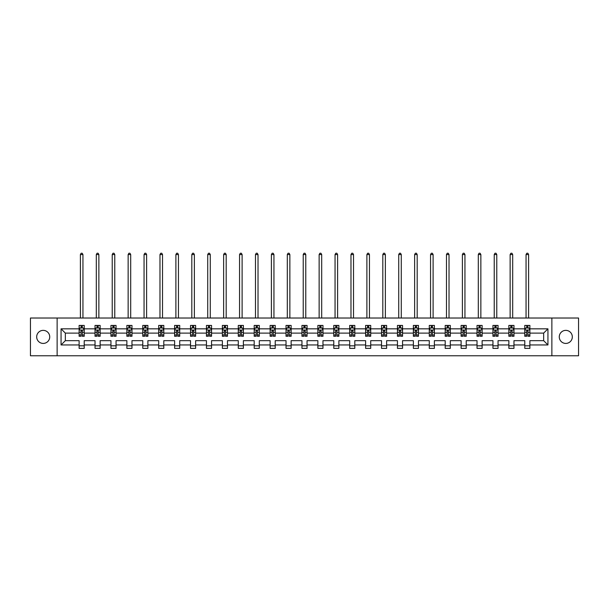 <?xml version="1.0" encoding="UTF-8"?>
<svg xmlns="http://www.w3.org/2000/svg" width="609" height="609" viewBox="0 0 609 609"><rect width="100%" height="100%" fill="white"/><g stroke="black" fill="none" stroke-linecap="round" stroke-linejoin="round"><path stroke-width="0.91" d="M565.799 330.367A6.532 6.532 0 0 0 559.268 336.891A6.532 6.532 0 0 0 565.799 343.423A6.532 6.532 0 0 0 572.323 336.891A6.532 6.532 0 0 0 565.799 330.367M43.201 330.367A6.532 6.532 0 0 0 36.677 336.891A6.532 6.532 0 0 0 43.201 343.423A6.532 6.532 0 0 0 49.732 336.891A6.532 6.532 0 0 0 43.201 330.367M551.868 318.02L30.45 318.02L30.45 355.77L578.55 355.77L578.55 318.02L551.868 318.02L551.868 355.77M529.883 344.953L529.883 340.667L543.654 340.667L547.94 344.953L529.883 344.953L529.883 348.371L524.783 348.371L524.783 344.953L513.966 344.953L513.966 348.371L508.865 348.371L508.865 344.953L498.048 344.953L498.048 348.371L492.947 348.371L492.947 344.953L482.13 344.953L482.13 348.371L477.03 348.371L477.03 344.953L466.212 344.953L466.212 348.371L461.112 348.371L461.112 344.953L450.302 344.953L450.302 348.371L445.202 348.371L445.202 344.953L434.384 344.953L434.384 348.371L429.284 348.371L429.284 344.953L418.467 344.953L418.467 348.371L413.366 348.371L413.366 344.953L402.549 344.953L402.549 348.371L397.449 348.371L397.449 344.953L386.631 344.953L386.631 348.371L381.531 348.371L381.531 344.953L370.714 344.953L370.714 348.371L365.613 348.371L365.613 344.953L354.803 344.953L354.803 348.371L349.695 348.371L349.695 344.953L338.886 344.953L338.886 348.371L333.785 348.371L333.785 344.953L322.968 344.953L322.968 348.371L317.868 348.371L317.868 344.953L307.05 344.953L307.05 348.371L301.95 348.371L301.95 344.953L291.132 344.953L291.132 348.371L286.032 348.371L286.032 344.953L275.215 344.953L275.215 348.371L270.114 348.371L270.114 344.953L259.305 344.953L259.305 348.371L254.197 348.371L254.197 344.953L243.387 344.953L243.387 348.371L238.286 348.371L238.286 344.953L227.469 344.953L227.469 348.371L222.369 348.371L222.369 344.953L211.551 344.953L211.551 348.371L206.451 348.371L206.451 344.953L195.634 344.953L195.634 348.371L190.533 348.371L190.533 344.953L179.716 344.953L179.716 348.371L174.616 348.371L174.616 344.953L163.798 344.953L163.798 348.371L158.698 348.371L158.698 344.953L147.888 344.953L147.888 348.371L142.788 348.371L142.788 344.953L131.97 344.953L131.97 348.371L126.87 348.371L126.87 344.953L116.053 344.953L116.053 348.371L110.952 348.371L110.952 344.953L100.135 344.953L100.135 348.371L95.034 348.371L95.034 344.953L84.217 344.953L84.217 348.371L79.117 348.371L79.117 344.953L61.06 344.953L61.06 328.837L79.117 328.837L79.117 325.419L84.217 325.419L84.217 328.837L95.034 328.837L95.034 325.419L100.135 325.419L100.135 328.837L110.952 328.837L110.952 325.419L116.053 325.419L116.053 328.837L126.87 328.837L126.87 325.419L131.97 325.419L131.97 328.837L142.788 328.837L142.788 325.419L147.888 325.419L147.888 328.837L158.698 328.837L158.698 325.419L163.798 325.419L163.798 328.837L174.616 328.837L174.616 325.419L179.716 325.419L179.716 328.837L190.533 328.837L190.533 325.419L195.634 325.419L195.634 328.837L206.451 328.837L206.451 325.419L211.551 325.419L211.551 328.837L222.369 328.837L222.369 325.419L227.469 325.419L227.469 328.837L238.286 328.837L238.286 325.419L243.387 325.419L243.387 328.837L254.197 328.837L254.197 325.419L259.305 325.419L259.305 328.837L270.114 328.837L270.114 325.419L275.215 325.419L275.215 328.837L286.032 328.837L286.032 325.419L291.132 325.419L291.132 328.837L301.95 328.837L301.95 325.419L307.05 325.419L307.05 328.837L317.868 328.837L317.868 325.419L322.968 325.419L322.968 328.837L333.785 328.837L333.785 325.419L338.886 325.419L338.886 328.837L349.695 328.837L349.695 325.419L354.803 325.419L354.803 328.837L365.613 328.837L365.613 325.419L370.714 325.419L370.714 328.837L381.531 328.837L381.531 325.419L386.631 325.419L386.631 328.837L397.449 328.837L397.449 325.419L402.549 325.419L402.549 328.837L413.366 328.837L413.366 325.419L418.467 325.419L418.467 328.837L429.284 328.837L429.284 325.419L434.384 325.419L434.384 328.837L445.202 328.837L445.202 325.419L450.302 325.419L450.302 328.837L461.112 328.837L461.112 325.419L466.212 325.419L466.212 328.837L477.03 328.837L477.03 325.419L482.13 325.419L482.13 328.837L492.947 328.837L492.947 325.419L498.048 325.419L498.048 328.837L508.865 328.837L508.865 325.419L513.966 325.419L513.966 328.837L524.783 328.837L524.783 325.419L529.883 325.419L529.883 328.837L547.94 328.837L547.94 344.953M57.132 355.77L57.132 318.02M524.783 328.837L524.783 333.115L513.966 333.115L513.966 328.837M513.966 344.953L513.966 340.667L524.783 340.667L524.783 344.953M508.865 328.837L508.865 333.115L498.048 333.115L498.048 328.837M498.048 344.953L498.048 340.667L508.865 340.667L508.865 344.953M492.947 328.837L492.947 333.115L482.13 333.115L482.13 328.837M482.13 344.953L482.13 340.667L492.947 340.667L492.947 344.953M477.03 328.837L477.03 333.115L466.212 333.115L466.212 328.837M466.212 344.953L466.212 340.667L477.03 340.667L477.03 344.953M461.112 328.837L461.112 333.115L450.302 333.115L450.302 328.837M450.302 344.953L450.302 340.667L461.112 340.667L461.112 344.953M445.202 328.837L445.202 333.115L434.384 333.115L434.384 328.837M434.384 344.953L434.384 340.667L445.202 340.667L445.202 344.953M429.284 328.837L429.284 333.115L418.467 333.115L418.467 328.837M418.467 344.953L418.467 340.667L429.284 340.667L429.284 344.953M413.366 328.837L413.366 333.115L402.549 333.115L402.549 328.837M402.549 344.953L402.549 340.667L413.366 340.667L413.366 344.953M397.449 328.837L397.449 333.115L386.631 333.115L386.631 328.837M386.631 344.953L386.631 340.667L397.449 340.667L397.449 344.953M381.531 328.837L381.531 333.115L370.714 333.115L370.714 328.837M370.714 344.953L370.714 340.667L381.531 340.667L381.531 344.953M365.613 328.837L365.613 333.115L354.803 333.115L354.803 328.837M354.803 344.953L354.803 340.667L365.613 340.667L365.613 344.953M349.695 328.837L349.695 333.115L338.886 333.115L338.886 328.837M338.886 344.953L338.886 340.667L349.695 340.667L349.695 344.953M333.785 328.837L333.785 333.115L322.968 333.115L322.968 328.837M322.968 344.953L322.968 340.667L333.785 340.667L333.785 344.953M317.868 328.837L317.868 333.115L307.05 333.115L307.05 328.837M307.05 344.953L307.05 340.667L317.868 340.667L317.868 344.953M301.95 328.837L301.95 333.115L291.132 333.115L291.132 328.837M291.132 344.953L291.132 340.667L301.95 340.667L301.95 344.953M286.032 328.837L286.032 333.115L275.215 333.115L275.215 328.837M275.215 344.953L275.215 340.667L286.032 340.667L286.032 344.953M270.114 328.837L270.114 333.115L259.305 333.115L259.305 328.837M259.305 344.953L259.305 340.667L270.114 340.667L270.114 344.953M254.197 328.837L254.197 333.115L243.387 333.115L243.387 328.837M243.387 344.953L243.387 340.667L254.197 340.667L254.197 344.953M238.286 328.837L238.286 333.115L227.469 333.115L227.469 328.837M227.469 344.953L227.469 340.667L238.286 340.667L238.286 344.953M222.369 328.837L222.369 333.115L211.551 333.115L211.551 328.837M211.551 344.953L211.551 340.667L222.369 340.667L222.369 344.953M206.451 328.837L206.451 333.115L195.634 333.115L195.634 328.837M195.634 344.953L195.634 340.667L206.451 340.667L206.451 344.953M190.533 328.837L190.533 333.115L179.716 333.115L179.716 328.837M179.716 344.953L179.716 340.667L190.533 340.667L190.533 344.953M174.616 328.837L174.616 333.115L163.798 333.115L163.798 328.837M163.798 344.953L163.798 340.667L174.616 340.667L174.616 344.953M158.698 328.837L158.698 333.115L147.888 333.115L147.888 328.837M147.888 344.953L147.888 340.667L158.698 340.667L158.698 344.953M142.788 328.837L142.788 333.115L131.97 333.115L131.97 328.837M131.97 344.953L131.97 340.667L142.788 340.667L142.788 344.953M126.87 328.837L126.87 333.115L116.053 333.115L116.053 328.837M116.053 344.953L116.053 340.667L126.87 340.667L126.87 344.953M110.952 328.837L110.952 333.115L100.135 333.115L100.135 328.837M100.135 344.953L100.135 340.667L110.952 340.667L110.952 344.953M95.034 328.837L95.034 333.115L84.217 333.115L84.217 328.837M84.217 344.953L84.217 340.667L95.034 340.667L95.034 344.953M79.117 328.837L79.117 333.115L65.346 333.115L65.346 340.667L79.117 340.667L79.117 344.953M61.06 328.837L65.346 333.115M543.654 340.667L543.654 333.115L529.883 333.115L529.883 328.837M526.716 327.969L527.942 327.969M510.806 327.969L512.024 327.969M494.889 327.969L496.114 327.969M478.971 327.969L480.196 327.969M463.053 327.969L464.279 327.969M447.135 327.969L448.361 327.969M431.218 327.969L432.443 327.969M415.3 327.969L416.526 327.969M399.39 327.969L400.608 327.969M383.472 327.969L384.698 327.969M367.554 327.969L368.78 327.969M351.637 327.969L352.862 327.969M335.719 327.969L336.944 327.969M319.801 327.969L321.027 327.969M303.891 327.969L305.109 327.969M287.973 327.969L289.199 327.969M272.056 327.969L273.281 327.969M256.138 327.969L257.363 327.969M240.22 327.969L241.446 327.969M224.302 327.969L225.528 327.969M208.392 327.969L209.61 327.969M192.474 327.969L193.7 327.969M176.557 327.969L177.782 327.969M160.639 327.969L161.865 327.969M144.721 327.969L145.947 327.969M128.803 327.969L130.029 327.969M112.886 327.969L114.111 327.969M96.976 327.969L98.194 327.969M81.058 327.969L82.284 327.969M79.117 345.821L84.217 345.821M95.034 345.821L100.135 345.821M110.952 345.821L116.053 345.821M126.87 345.821L131.97 345.821M142.788 345.821L147.888 345.821M158.698 345.821L163.798 345.821M174.616 345.821L179.716 345.821M190.533 345.821L195.634 345.821M206.451 345.821L211.551 345.821M222.369 345.821L227.469 345.821M238.286 345.821L243.387 345.821M254.197 345.821L259.305 345.821M270.114 345.821L275.215 345.821M286.032 345.821L291.132 345.821M301.95 345.821L307.05 345.821M317.868 345.821L322.968 345.821M333.785 345.821L338.886 345.821M349.695 345.821L354.803 345.821M365.613 345.821L370.714 345.821M381.531 345.821L386.631 345.821M397.449 345.821L402.549 345.821M413.366 345.821L418.467 345.821M429.284 345.821L434.384 345.821M445.202 345.821L450.302 345.821M461.112 345.821L466.212 345.821M477.03 345.821L482.13 345.821M492.947 345.821L498.048 345.821M508.865 345.821L513.966 345.821M524.783 345.821L529.883 345.821M65.346 340.667L61.06 344.953M547.94 328.837L543.654 333.115M82.284 326.744L81.058 326.744M80.076 328.137L79.117 328.137L79.117 325.419L81.058 325.419L81.058 328.015M79.117 335.003L79.117 336.282L81.058 336.282L81.058 335.003L79.117 335.003L79.117 333.115M84.217 333.115L84.217 336.282L82.284 336.282L82.284 330.824L81.058 330.824L81.058 335.003M83.258 328.137L84.217 328.137L84.217 325.419L82.284 325.419L82.284 328.015M84.217 330.055L83.197 328.015L80.137 328.015L79.117 330.055M82.946 318.02L82.946 254.554L80.396 254.554L80.396 318.02M80.396 254.554L81.157 253.23L82.177 253.23L82.946 254.554M98.194 326.744L96.976 326.744M95.994 328.137L95.034 328.137L95.034 325.419L96.976 325.419L96.976 328.015M95.034 335.003L95.034 336.282L96.976 336.282L96.976 335.003L95.034 335.003L95.034 333.115M100.135 333.115L100.135 336.282L98.194 336.282L98.194 330.824L96.976 330.824L96.976 335.003M99.176 328.137L100.135 328.137L100.135 325.419L98.194 325.419L98.194 328.015M100.135 330.055L99.115 328.015L96.055 328.015L95.034 330.055M98.864 318.02L98.864 254.554L96.313 254.554L96.313 318.02M96.313 254.554L97.075 253.23L98.095 253.23L98.864 254.554M114.111 326.744L112.886 326.744M111.911 328.137L110.952 328.137L110.952 325.419L112.886 325.419L112.886 328.015M110.952 335.003L110.952 336.282L112.886 336.282L112.886 335.003L110.952 335.003L110.952 333.115M116.053 333.115L116.053 336.282L114.111 336.282L114.111 330.824L112.886 330.824L112.886 335.003M115.093 328.137L116.053 328.137L116.053 325.419L114.111 325.419L114.111 328.015M116.053 330.055L115.032 328.015L111.972 328.015L110.952 330.055M114.774 318.02L114.774 254.554L112.223 254.554L112.223 318.02M112.223 254.554L112.992 253.23L114.012 253.23L114.774 254.554M130.029 326.744L128.803 326.744M127.829 328.137L126.87 328.137L126.87 325.419L128.803 325.419L128.803 328.015M126.87 335.003L126.87 336.282L128.803 336.282L128.803 335.003L126.87 335.003L126.87 333.115M131.97 333.115L131.97 336.282L130.029 336.282L130.029 330.824L128.803 330.824L128.803 335.003M131.011 328.137L131.97 328.137L131.97 325.419L130.029 325.419L130.029 328.015M131.97 330.055L130.95 328.015L127.89 328.015L126.87 330.055M130.691 318.02L130.691 254.554L128.141 254.554L128.141 318.02M128.141 254.554L128.91 253.23L129.93 253.23L130.691 254.554M145.947 326.744L144.721 326.744M143.747 328.137L142.788 328.137L142.788 325.419L144.721 325.419L144.721 328.015M142.788 335.003L142.788 336.282L144.721 336.282L144.721 335.003L142.788 335.003L142.788 333.115M147.888 333.115L147.888 336.282L145.947 336.282L145.947 330.824L144.721 330.824L144.721 335.003M146.929 328.137L147.888 328.137L147.888 325.419L145.947 325.419L145.947 328.015M147.888 330.055L146.868 328.015L143.808 328.015L142.788 330.055M146.609 318.02L146.609 254.554L144.059 254.554L144.059 318.02M144.059 254.554L144.828 253.23L145.848 253.23L146.609 254.554M161.865 326.744L160.639 326.744M159.657 328.137L158.698 328.137L158.698 325.419L160.639 325.419L160.639 328.015M158.698 335.003L158.698 336.282L160.639 336.282L160.639 335.003L158.698 335.003L158.698 333.115M163.798 333.115L163.798 336.282L161.865 336.282L161.865 330.824L160.639 330.824L160.639 335.003M162.847 328.137L163.798 328.137L163.798 325.419L161.865 325.419L161.865 328.015M163.798 330.055L162.778 328.015L159.718 328.015L158.698 330.055M162.527 318.02L162.527 254.554L159.977 254.554L159.977 318.02M159.977 254.554L160.738 253.23L161.758 253.23L162.527 254.554M177.782 326.744L176.557 326.744M175.575 328.137L174.616 328.137L174.616 325.419L176.557 325.419L176.557 328.015M174.616 335.003L174.616 336.282L176.557 336.282L176.557 335.003L174.616 335.003L174.616 333.115M179.716 333.115L179.716 336.282L177.782 336.282L177.782 330.824L176.557 330.824L176.557 335.003M178.757 328.137L179.716 328.137L179.716 325.419L177.782 325.419L177.782 328.015M179.716 330.055L178.696 328.015L175.636 328.015L174.616 330.055M178.445 318.02L178.445 254.554L175.894 254.554L175.894 318.02M175.894 254.554L176.656 253.23L177.676 253.23L178.445 254.554M193.7 326.744L192.474 326.744M191.492 328.137L190.533 328.137L190.533 325.419L192.474 325.419L192.474 328.015M190.533 335.003L190.533 336.282L192.474 336.282L192.474 335.003L190.533 335.003L190.533 333.115M195.634 333.115L195.634 336.282L193.7 336.282L193.7 330.824L192.474 330.824L192.474 335.003M194.674 328.137L195.634 328.137L195.634 325.419L193.7 325.419L193.7 328.015M195.634 330.055L194.614 328.015L191.553 328.015L190.533 330.055M194.362 318.02L194.362 254.554L191.812 254.554L191.812 318.02M191.812 254.554L192.573 253.23L193.593 253.23L194.362 254.554M209.61 326.744L208.392 326.744M207.41 328.137L206.451 328.137L206.451 325.419L208.392 325.419L208.392 328.015M206.451 335.003L206.451 336.282L208.392 336.282L208.392 335.003L206.451 335.003L206.451 333.115M211.551 333.115L211.551 336.282L209.61 336.282L209.61 330.824L208.392 330.824L208.392 335.003M210.592 328.137L211.551 328.137L211.551 325.419L209.61 325.419L209.61 328.015M211.551 330.055L210.531 328.015L207.471 328.015L206.451 330.055M210.272 318.02L210.272 254.554L207.722 254.554L207.722 318.02M207.722 254.554L208.491 253.23L209.511 253.23L210.272 254.554M225.528 326.744L224.302 326.744M223.328 328.137L222.369 328.137L222.369 325.419L224.302 325.419L224.302 328.015M222.369 335.003L222.369 336.282L224.302 336.282L224.302 335.003L222.369 335.003L222.369 333.115M227.469 333.115L227.469 336.282L225.528 336.282L225.528 330.824L224.302 330.824L224.302 335.003M226.51 328.137L227.469 328.137L227.469 325.419L225.528 325.419L225.528 328.015M227.469 330.055L226.449 328.015L223.389 328.015L222.369 330.055M226.19 318.02L226.19 254.554L223.64 254.554L223.64 318.02M223.64 254.554L224.409 253.23L225.429 253.23L226.19 254.554M241.446 326.744L240.22 326.744M239.246 328.137L238.286 328.137L238.286 325.419L240.22 325.419L240.22 328.015M238.286 335.003L238.286 336.282L240.22 336.282L240.22 335.003L238.286 335.003L238.286 333.115M243.387 333.115L243.387 336.282L241.446 336.282L241.446 330.824L240.22 330.824L240.22 335.003M242.428 328.137L243.387 328.137L243.387 325.419L241.446 325.419L241.446 328.015M243.387 330.055L242.367 328.015L239.307 328.015L238.286 330.055M242.108 318.02L242.108 254.554L239.558 254.554L239.558 318.02M239.558 254.554L240.327 253.23L241.347 253.23L242.108 254.554M257.363 326.744L256.138 326.744M255.156 328.137L254.197 328.137L254.197 325.419L256.138 325.419L256.138 328.015M254.197 335.003L254.197 336.282L256.138 336.282L256.138 335.003L254.197 335.003L254.197 333.115M259.305 333.115L259.305 336.282L257.363 336.282L257.363 330.824L256.138 330.824L256.138 335.003M258.345 328.137L259.305 328.137L259.305 325.419L257.363 325.419L257.363 328.015M259.305 330.055L258.285 328.015L255.217 328.015L254.197 330.055M258.026 318.02L258.026 254.554L255.476 254.554L255.476 318.02M255.476 254.554L256.237 253.23L257.257 253.23L258.026 254.554M273.281 326.744L272.056 326.744M271.074 328.137L270.114 328.137L270.114 325.419L272.056 325.419L272.056 328.015M270.114 335.003L270.114 336.282L272.056 336.282L272.056 335.003L270.114 335.003L270.114 333.115M275.215 333.115L275.215 336.282L273.281 336.282L273.281 330.824L272.056 330.824L272.056 335.003M274.256 328.137L275.215 328.137L275.215 325.419L273.281 325.419L273.281 328.015M275.215 330.055L274.195 328.015L271.134 328.015L270.114 330.055M273.943 318.02L273.943 254.554L271.393 254.554L271.393 318.02M271.393 254.554L272.154 253.23L273.175 253.23L273.943 254.554M289.199 326.744L287.973 326.744M286.991 328.137L286.032 328.137L286.032 325.419L287.973 325.419L287.973 328.015M286.032 335.003L286.032 336.282L287.973 336.282L287.973 335.003L286.032 335.003L286.032 333.115M291.132 333.115L291.132 336.282L289.199 336.282L289.199 330.824L287.973 330.824L287.973 335.003M290.173 328.137L291.132 328.137L291.132 325.419L289.199 325.419L289.199 328.015M291.132 330.055L290.112 328.015L287.052 328.015L286.032 330.055M289.861 318.02L289.861 254.554L287.311 254.554L287.311 318.02M287.311 254.554L288.072 253.23L289.092 253.23L289.861 254.554M305.109 326.744L303.891 326.744M302.909 328.137L301.95 328.137L301.95 325.419L303.891 325.419L303.891 328.015M301.95 335.003L301.95 336.282L303.891 336.282L303.891 335.003L301.95 335.003L301.95 333.115M307.05 333.115L307.05 336.282L305.109 336.282L305.109 330.824L303.891 330.824L303.891 335.003M306.091 328.137L307.05 328.137L307.05 325.419L305.109 325.419L305.109 328.015M307.05 330.055L306.03 328.015L302.97 328.015L301.95 330.055M305.779 318.02L305.779 254.554L303.221 254.554L303.221 318.02M303.221 254.554L303.99 253.23L305.01 253.23L305.779 254.554M321.027 326.744L319.801 326.744M318.827 328.137L317.868 328.137L317.868 325.419L319.801 325.419L319.801 328.015M317.868 335.003L317.868 336.282L319.801 336.282L319.801 335.003L317.868 335.003L317.868 333.115M322.968 333.115L322.968 336.282L321.027 336.282L321.027 330.824L319.801 330.824L319.801 335.003M322.009 328.137L322.968 328.137L322.968 325.419L321.027 325.419L321.027 328.015M322.968 330.055L321.948 328.015L318.888 328.015L317.868 330.055M321.689 318.02L321.689 254.554L319.139 254.554L319.139 318.02M319.139 254.554L319.908 253.23L320.928 253.23L321.689 254.554M336.944 326.744L335.719 326.744M334.744 328.137L333.785 328.137L333.785 325.419L335.719 325.419L335.719 328.015M333.785 335.003L333.785 336.282L335.719 336.282L335.719 335.003L333.785 335.003L333.785 333.115M338.886 333.115L338.886 336.282L336.944 336.282L336.944 330.824L335.719 330.824L335.719 335.003M337.926 328.137L338.886 328.137L338.886 325.419L336.944 325.419L336.944 328.015M338.886 330.055L337.866 328.015L334.805 328.015L333.785 330.055M337.607 318.02L337.607 254.554L335.057 254.554L335.057 318.02M335.057 254.554L335.825 253.23L336.846 253.23L337.607 254.554M352.862 326.744L351.637 326.744M350.655 328.137L349.695 328.137L349.695 325.419L351.637 325.419L351.637 328.015M349.695 335.003L349.695 336.282L351.637 336.282L351.637 335.003L349.695 335.003L349.695 333.115M354.803 333.115L354.803 336.282L352.862 336.282L352.862 330.824L351.637 330.824L351.637 335.003M353.844 328.137L354.803 328.137L354.803 325.419L352.862 325.419L352.862 328.015M354.803 330.055L353.783 328.015L350.715 328.015L349.695 330.055M353.524 318.02L353.524 254.554L350.974 254.554L350.974 318.02M350.974 254.554L351.743 253.23L352.763 253.23L353.524 254.554M368.78 326.744L367.554 326.744M366.572 328.137L365.613 328.137L365.613 325.419L367.554 325.419L367.554 328.015M365.613 335.003L365.613 336.282L367.554 336.282L367.554 335.003L365.613 335.003L365.613 333.115M370.714 333.115L370.714 336.282L368.78 336.282L368.78 330.824L367.554 330.824L367.554 335.003M369.754 328.137L370.714 328.137L370.714 325.419L368.78 325.419L368.78 328.015M370.714 330.055L369.693 328.015L366.633 328.015L365.613 330.055M369.442 318.02L369.442 254.554L366.892 254.554L366.892 318.02M366.892 254.554L367.653 253.23L368.673 253.23L369.442 254.554M384.698 326.744L383.472 326.744M382.49 328.137L381.531 328.137L381.531 325.419L383.472 325.419L383.472 328.015M381.531 335.003L381.531 336.282L383.472 336.282L383.472 335.003L381.531 335.003L381.531 333.115M386.631 333.115L386.631 336.282L384.698 336.282L384.698 330.824L383.472 330.824L383.472 335.003M385.672 328.137L386.631 328.137L386.631 325.419L384.698 325.419L384.698 328.015M386.631 330.055L385.611 328.015L382.551 328.015L381.531 330.055M385.36 318.02L385.36 254.554L382.81 254.554L382.81 318.02M382.81 254.554L383.571 253.23L384.591 253.23L385.36 254.554M400.608 326.744L399.39 326.744M398.408 328.137L397.449 328.137L397.449 325.419L399.39 325.419L399.39 328.015M397.449 335.003L397.449 336.282L399.39 336.282L399.39 335.003L397.449 335.003L397.449 333.115M402.549 333.115L402.549 336.282L400.608 336.282L400.608 330.824L399.39 330.824L399.39 335.003M401.59 328.137L402.549 328.137L402.549 325.419L400.608 325.419L400.608 328.015M402.549 330.055L401.529 328.015L398.469 328.015L397.449 330.055M401.278 318.02L401.278 254.554L398.728 254.554L398.728 318.02M398.728 254.554L399.489 253.23L400.509 253.23L401.278 254.554M416.526 326.744L415.3 326.744M414.326 328.137L413.366 328.137L413.366 325.419L415.3 325.419L415.3 328.015M413.366 335.003L413.366 336.282L415.3 336.282L415.3 335.003L413.366 335.003L413.366 333.115M418.467 333.115L418.467 336.282L416.526 336.282L416.526 330.824L415.3 330.824L415.3 335.003M417.508 328.137L418.467 328.137L418.467 325.419L416.526 325.419L416.526 328.015M418.467 330.055L417.447 328.015L414.386 328.015L413.366 330.055M417.188 318.02L417.188 254.554L414.638 254.554L414.638 318.02M414.638 254.554L415.407 253.23L416.427 253.23L417.188 254.554M432.443 326.744L431.218 326.744M430.243 328.137L429.284 328.137L429.284 325.419L431.218 325.419L431.218 328.015M429.284 335.003L429.284 336.282L431.218 336.282L431.218 335.003L429.284 335.003L429.284 333.115M434.384 333.115L434.384 336.282L432.443 336.282L432.443 330.824L431.218 330.824L431.218 335.003M433.425 328.137L434.384 328.137L434.384 325.419L432.443 325.419L432.443 328.015M434.384 330.055L433.364 328.015L430.304 328.015L429.284 330.055M433.106 318.02L433.106 254.554L430.555 254.554L430.555 318.02M430.555 254.554L431.324 253.23L432.344 253.23L433.106 254.554M448.361 326.744L447.135 326.744M446.153 328.137L445.202 328.137L445.202 325.419L447.135 325.419L447.135 328.015M445.202 335.003L445.202 336.282L447.135 336.282L447.135 335.003L445.202 335.003L445.202 333.115M450.302 333.115L450.302 336.282L448.361 336.282L448.361 330.824L447.135 330.824L447.135 335.003M449.343 328.137L450.302 328.137L450.302 325.419L448.361 325.419L448.361 328.015M450.302 330.055L449.282 328.015L446.222 328.015L445.202 330.055M449.023 318.02L449.023 254.554L446.473 254.554L446.473 318.02M446.473 254.554L447.242 253.23L448.262 253.23L449.023 254.554M464.279 326.744L463.053 326.744M462.071 328.137L461.112 328.137L461.112 325.419L463.053 325.419L463.053 328.015M461.112 335.003L461.112 336.282L463.053 336.282L463.053 335.003L461.112 335.003L461.112 333.115M466.212 333.115L466.212 336.282L464.279 336.282L464.279 330.824L463.053 330.824L463.053 335.003M465.253 328.137L466.212 328.137L466.212 325.419L464.279 325.419L464.279 328.015M466.212 330.055L465.192 328.015L462.132 328.015L461.112 330.055M464.941 318.02L464.941 254.554L462.391 254.554L462.391 318.02M462.391 254.554L463.152 253.23L464.172 253.23L464.941 254.554M480.196 326.744L478.971 326.744M477.989 328.137L477.03 328.137L477.03 325.419L478.971 325.419L478.971 328.015M477.03 335.003L477.03 336.282L478.971 336.282L478.971 335.003L477.03 335.003L477.03 333.115M482.13 333.115L482.13 336.282L480.196 336.282L480.196 330.824L478.971 330.824L478.971 335.003M481.171 328.137L482.13 328.137L482.13 325.419L480.196 325.419L480.196 328.015M482.13 330.055L481.11 328.015L478.05 328.015L477.03 330.055M480.859 318.02L480.859 254.554L478.309 254.554L478.309 318.02M478.309 254.554L479.07 253.23L480.09 253.23L480.859 254.554M496.114 326.744L494.889 326.744M493.907 328.137L492.947 328.137L492.947 325.419L494.889 325.419L494.889 328.015M492.947 335.003L492.947 336.282L494.889 336.282L494.889 335.003L492.947 335.003L492.947 333.115M498.048 333.115L498.048 336.282L496.114 336.282L496.114 330.824L494.889 330.824L494.889 335.003M497.089 328.137L498.048 328.137L498.048 325.419L496.114 325.419L496.114 328.015M498.048 330.055L497.028 328.015L493.968 328.015L492.947 330.055M496.777 318.02L496.777 254.554L494.226 254.554L494.226 318.02M494.226 254.554L494.988 253.23L496.008 253.23L496.777 254.554M512.024 326.744L510.806 326.744M509.824 328.137L508.865 328.137L508.865 325.419L510.806 325.419L510.806 328.015M508.865 335.003L508.865 336.282L510.806 336.282L510.806 335.003L508.865 335.003L508.865 333.115M513.966 333.115L513.966 336.282L512.024 336.282L512.024 330.824L510.806 330.824L510.806 335.003M513.006 328.137L513.966 328.137L513.966 325.419L512.024 325.419L512.024 328.015M513.966 330.055L512.945 328.015L509.885 328.015L508.865 330.055M512.687 318.02L512.687 254.554L510.136 254.554L510.136 318.02M510.136 254.554L510.905 253.23L511.925 253.23L512.687 254.554M527.942 326.744L526.716 326.744M525.742 328.137L524.783 328.137L524.783 325.419L526.716 325.419L526.716 328.015M524.783 335.003L524.783 336.282L526.716 336.282L526.716 335.003L524.783 335.003L524.783 333.115M529.883 333.115L529.883 336.282L527.942 336.282L527.942 330.824L526.716 330.824L526.716 335.003M528.924 328.137L529.883 328.137L529.883 325.419L527.942 325.419L527.942 328.015M529.883 330.055L528.863 328.015L525.803 328.015L524.783 330.055M528.604 318.02L528.604 254.554L526.054 254.554L526.054 318.02M526.054 254.554L526.823 253.23L527.843 253.23L528.604 254.554M84.194 330.009L79.147 330.009M84.217 335.003L82.284 335.003M81.058 332.27L79.117 332.27M84.217 332.27L82.284 332.27M82.284 327.391L81.058 327.391M100.112 330.009L95.057 330.009M100.135 335.003L98.194 335.003M96.976 332.27L95.034 332.27M100.135 332.27L98.194 332.27M98.194 327.391L96.976 327.391M116.03 330.009L110.975 330.009M116.053 335.003L114.111 335.003M112.886 332.27L110.952 332.27M116.053 332.27L114.111 332.27M114.111 327.391L112.886 327.391M131.94 330.009L126.893 330.009M131.97 335.003L130.029 335.003M128.803 332.27L126.87 332.27M131.97 332.27L130.029 332.27M130.029 327.391L128.803 327.391M147.858 330.009L142.81 330.009M147.888 335.003L145.947 335.003M144.721 332.27L142.788 332.27M147.888 332.27L145.947 332.27M145.947 327.391L144.721 327.391M163.775 330.009L158.728 330.009M163.798 335.003L161.865 335.003M160.639 332.27L158.698 332.27M163.798 332.27L161.865 332.27M161.865 327.391L160.639 327.391M179.693 330.009L174.646 330.009M179.716 335.003L177.782 335.003M176.557 332.27L174.616 332.27M179.716 332.27L177.782 332.27M177.782 327.391L176.557 327.391M195.611 330.009L190.556 330.009M195.634 335.003L193.7 335.003M192.474 332.27L190.533 332.27M195.634 332.27L193.7 332.27M193.7 327.391L192.474 327.391M211.529 330.009L206.474 330.009M211.551 335.003L209.61 335.003M208.392 332.27L206.451 332.27M211.551 332.27L209.61 332.27M209.61 327.391L208.392 327.391M227.446 330.009L222.392 330.009M227.469 335.003L225.528 335.003M224.302 332.27L222.369 332.27M227.469 332.27L225.528 332.27M225.528 327.391L224.302 327.391M243.356 330.009L238.309 330.009M243.387 335.003L241.446 335.003M240.22 332.27L238.286 332.27M243.387 332.27L241.446 332.27M241.446 327.391L240.22 327.391M259.274 330.009L254.227 330.009M259.305 335.003L257.363 335.003M256.138 332.27L254.197 332.27M259.305 332.27L257.363 332.27M257.363 327.391L256.138 327.391M275.192 330.009L270.145 330.009M275.215 335.003L273.281 335.003M272.056 332.27L270.114 332.27M275.215 332.27L273.281 332.27M273.281 327.391L272.056 327.391M291.11 330.009L286.055 330.009M291.132 335.003L289.199 335.003M287.973 332.27L286.032 332.27M291.132 332.27L289.199 332.27M289.199 327.391L287.973 327.391M307.027 330.009L301.973 330.009M307.05 335.003L305.109 335.003M303.891 332.27L301.95 332.27M307.05 332.27L305.109 332.27M305.109 327.391L303.891 327.391M322.945 330.009L317.89 330.009M322.968 335.003L321.027 335.003M319.801 332.27L317.868 332.27M322.968 332.27L321.027 332.27M321.027 327.391L319.801 327.391M338.855 330.009L333.808 330.009M338.886 335.003L336.944 335.003M335.719 332.27L333.785 332.27M338.886 332.27L336.944 332.27M336.944 327.391L335.719 327.391M354.773 330.009L349.726 330.009M354.803 335.003L352.862 335.003M351.637 332.27L349.695 332.27M354.803 332.27L352.862 332.27M352.862 327.391L351.637 327.391M370.691 330.009L365.644 330.009M370.714 335.003L368.78 335.003M367.554 332.27L365.613 332.27M370.714 332.27L368.78 332.27M368.78 327.391L367.554 327.391M386.608 330.009L381.554 330.009M386.631 335.003L384.698 335.003M383.472 332.27L381.531 332.27M386.631 332.27L384.698 332.27M384.698 327.391L383.472 327.391M402.526 330.009L397.471 330.009M402.549 335.003L400.608 335.003M399.39 332.27L397.449 332.27M402.549 332.27L400.608 332.27M400.608 327.391L399.39 327.391M418.444 330.009L413.389 330.009M418.467 335.003L416.526 335.003M415.3 332.27L413.366 332.27M418.467 332.27L416.526 332.27M416.526 327.391L415.3 327.391M434.354 330.009L429.307 330.009M434.384 335.003L432.443 335.003M431.218 332.27L429.284 332.27M434.384 332.27L432.443 332.27M432.443 327.391L431.218 327.391M450.272 330.009L445.225 330.009M450.302 335.003L448.361 335.003M447.135 332.27L445.202 332.27M450.302 332.27L448.361 332.27M448.361 327.391L447.135 327.391M466.189 330.009L461.142 330.009M466.212 335.003L464.279 335.003M463.053 332.27L461.112 332.27M466.212 332.27L464.279 332.27M464.279 327.391L463.053 327.391M482.107 330.009L477.06 330.009M482.13 335.003L480.196 335.003M478.971 332.27L477.03 332.27M482.13 332.27L480.196 332.27M480.196 327.391L478.971 327.391M498.025 330.009L492.97 330.009M498.048 335.003L496.114 335.003M494.889 332.27L492.947 332.27M498.048 332.27L496.114 332.27M496.114 327.391L494.889 327.391M513.943 330.009L508.888 330.009M513.966 335.003L512.024 335.003M510.806 332.27L508.865 332.27M513.966 332.27L512.024 332.27M512.024 327.391L510.806 327.391M529.853 330.009L524.806 330.009M529.883 335.003L527.942 335.003M526.716 332.27L524.783 332.27M529.883 332.27L527.942 332.27M527.942 327.391L526.716 327.391"/></g></svg>
